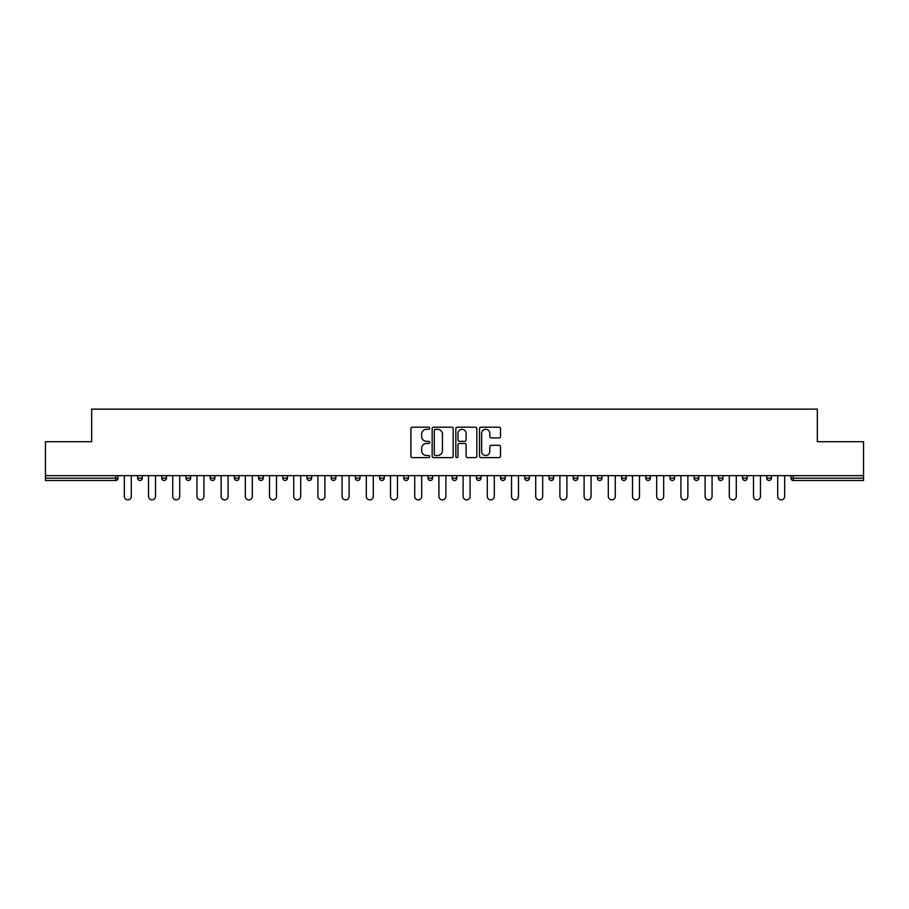 <?xml version="1.0" encoding="UTF-8"?>
<svg xmlns="http://www.w3.org/2000/svg" width="909" height="909" viewBox="0 0 909 909"><rect width="100%" height="100%" fill="white"/><g stroke="black" fill="none" stroke-linecap="round" stroke-linejoin="round"><path stroke-width="1.36" d="M429.684 428.241A1.068 1.068 0 0 0 428.616 427.173L412.436 427.173A1.523 1.523 0 0 0 410.913 428.696L410.913 456.102A1.523 1.523 0 0 0 412.436 457.625L428.616 457.625A1.068 1.068 0 0 0 429.684 456.557A1.068 1.068 0 0 0 428.616 455.5L426.526 455.5A4.875 4.875 0 0 1 421.651 450.625L421.651 448.342A4.875 4.875 0 0 1 426.526 443.467L428.616 443.467A1.068 1.068 0 0 0 429.684 442.399A1.068 1.068 0 0 0 428.616 441.331L426.526 441.331A4.875 4.875 0 0 1 421.651 436.468L421.651 434.184A4.875 4.875 0 0 1 426.526 429.309L428.616 429.309A1.068 1.068 0 0 0 429.684 428.241M498.996 437.911A1.523 1.523 0 0 0 500.518 436.388L500.518 428.696A1.523 1.523 0 0 0 498.996 427.173L481.031 427.173A1.523 1.523 0 0 0 479.509 428.696L479.509 456.102A1.523 1.523 0 0 0 481.031 457.625L498.996 457.625A1.523 1.523 0 0 0 500.518 456.102L500.518 446.819A1.523 1.523 0 0 0 498.996 445.296L491.314 445.296A1.523 1.523 0 0 0 489.792 446.819L489.792 451.421A4.068 4.068 0 0 1 485.713 455.5A4.068 4.068 0 0 1 481.645 451.421L481.645 433.377A4.068 4.068 0 0 1 485.713 429.309A4.068 4.068 0 0 1 489.792 433.377L489.792 436.388A1.523 1.523 0 0 0 491.314 437.911L498.996 437.911M45.45 475.668L45.45 441.706L91.673 441.706L91.673 409.13L817.327 409.13L817.327 441.706L863.55 441.706L863.55 475.668L45.45 475.668L45.45 478.157L115.716 478.157L115.716 475.668M453.171 428.696A1.523 1.523 0 0 0 451.648 427.173L433.684 427.173A1.523 1.523 0 0 0 432.161 428.696L432.161 456.102A1.523 1.523 0 0 0 433.684 457.625L451.648 457.625A1.523 1.523 0 0 0 453.171 456.102L453.171 428.696M457.352 427.173L475.316 427.173A1.523 1.523 0 0 1 476.839 428.696L476.839 456.102A1.523 1.523 0 0 1 475.316 457.625L467.635 457.625A1.523 1.523 0 0 1 466.112 456.102L466.112 444.99A1.523 1.523 0 0 0 464.59 443.467L459.488 443.467A1.523 1.523 0 0 0 457.966 444.99L457.966 456.557A1.068 1.068 0 0 1 456.897 457.625A1.068 1.068 0 0 1 455.829 456.557L455.829 428.696A1.523 1.523 0 0 1 457.352 427.173M118.045 475.668L118.045 478.157A2.329 2.329 0 0 1 115.716 480.486L45.45 480.486L45.45 478.157M863.55 475.668L863.55 480.486L793.284 480.486A2.329 2.329 0 0 1 790.955 478.157L790.955 475.668M137.589 475.668L137.589 478.157L137.589 475.668M115.716 480.486A2.329 2.329 0 0 0 118.045 478.157A2.329 2.329 0 0 1 115.716 480.486L115.716 478.157L118.045 478.157M139.918 480.486A2.329 2.329 0 0 1 137.589 478.157A2.329 2.329 0 0 0 139.918 480.486A2.329 2.329 0 0 0 142.247 478.157L142.247 475.668L142.247 478.157A2.329 2.329 0 0 1 139.918 480.486A2.329 2.329 0 0 1 137.589 478.157L142.247 478.157A2.329 2.329 0 0 1 139.918 480.486M161.791 475.668L161.791 478.157L161.791 475.668M166.438 475.668L166.438 478.157A2.329 2.329 0 0 1 164.12 480.486A2.329 2.329 0 0 1 161.791 478.157A2.329 2.329 0 0 0 164.12 480.486A2.329 2.329 0 0 0 166.438 478.157A2.329 2.329 0 0 1 164.12 480.486A2.329 2.329 0 0 1 161.791 478.157L166.438 478.157M185.993 475.668L185.993 478.157L185.993 475.668M190.64 475.668L190.64 478.157L190.64 475.668M210.184 478.157A2.329 2.329 0 0 0 212.513 480.486A2.329 2.329 0 0 0 214.842 478.157A2.329 2.329 0 0 1 212.513 480.486A2.329 2.329 0 0 0 214.842 478.157L214.842 475.668L214.842 478.157L210.184 478.157A2.329 2.329 0 0 0 212.513 480.486A2.329 2.329 0 0 1 210.184 478.157L210.184 475.668M234.386 478.157A2.329 2.329 0 0 0 236.715 480.486A2.329 2.329 0 0 0 239.044 478.157L239.044 475.668L239.044 478.157L234.386 478.157A2.329 2.329 0 0 0 236.715 480.486A2.329 2.329 0 0 1 234.386 478.157L234.386 475.668M263.235 475.668L263.235 478.157A2.329 2.329 0 0 1 260.906 480.486A2.329 2.329 0 0 1 258.588 478.157L258.588 475.668M285.108 480.486A2.329 2.329 0 0 0 287.437 478.157L287.437 475.668L287.437 478.157A2.329 2.329 0 0 1 285.108 480.486A2.329 2.329 0 0 1 282.779 478.157L282.779 475.668M306.981 475.668L306.981 478.157L306.981 475.668M311.639 475.668L311.639 478.157A2.329 2.329 0 0 1 309.31 480.486A2.329 2.329 0 0 1 306.981 478.157L311.639 478.157A2.329 2.329 0 0 1 309.31 480.486M335.83 475.668L335.83 478.157A2.329 2.329 0 0 1 333.512 480.486A2.329 2.329 0 0 1 331.183 478.157L331.183 475.668M357.703 480.486A2.329 2.329 0 0 0 360.032 478.157L360.032 475.668L360.032 478.157A2.329 2.329 0 0 1 357.703 480.486A2.329 2.329 0 0 1 355.374 478.157L355.374 475.668M384.234 475.668L384.234 478.157A2.329 2.329 0 0 1 381.905 480.486A2.329 2.329 0 0 1 379.576 478.157L379.576 475.668M403.778 475.668L403.778 478.157L403.778 475.668M408.425 475.668L408.425 478.157A2.329 2.329 0 0 1 406.107 480.486A2.329 2.329 0 0 1 403.778 478.157L408.425 478.157A2.329 2.329 0 0 1 406.107 480.486M432.627 475.668L432.627 478.157L427.98 478.157A2.329 2.329 0 0 0 430.298 480.486A2.329 2.329 0 0 1 427.98 478.157L427.98 475.668M454.5 480.486A2.329 2.329 0 0 0 456.829 478.157L456.829 475.668L456.829 478.157A2.329 2.329 0 0 1 454.5 480.486A2.329 2.329 0 0 1 452.171 478.157L452.171 475.668M481.02 475.668L481.02 478.157A2.329 2.329 0 0 1 478.702 480.486A2.329 2.329 0 0 1 476.373 478.157L476.373 475.668M500.575 475.668L500.575 478.157L500.575 475.668M505.222 475.668L505.222 478.157A2.329 2.329 0 0 1 502.893 480.486A2.329 2.329 0 0 1 500.575 478.157L505.222 478.157A2.329 2.329 0 0 1 502.893 480.486M529.424 475.668L529.424 478.157A2.329 2.329 0 0 1 527.095 480.486A2.329 2.329 0 0 1 524.766 478.157L524.766 475.668M548.968 478.157L553.626 478.157A2.329 2.329 0 0 1 551.297 480.486A2.329 2.329 0 0 0 553.626 478.157L553.626 475.668L553.626 478.157A2.329 2.329 0 0 1 551.297 480.486A2.329 2.329 0 0 1 548.968 478.157L548.968 475.668M577.817 475.668L577.817 478.157A2.329 2.329 0 0 1 575.488 480.486A2.329 2.329 0 0 1 573.17 478.157L573.17 475.668M597.361 475.668L597.361 478.157L597.361 475.668M602.019 475.668L602.019 478.157L602.019 475.668M621.563 475.668L621.563 478.157L621.563 475.668M626.221 475.668L626.221 478.157A2.329 2.329 0 0 1 623.892 480.486A2.329 2.329 0 0 1 621.563 478.157L626.221 478.157A2.329 2.329 0 0 1 623.892 480.486M645.765 475.668L645.765 478.157L645.765 475.668M650.412 475.668L650.412 478.157L650.412 475.668M669.956 475.668L669.956 478.157L669.956 475.668M674.614 475.668L674.614 478.157A2.329 2.329 0 0 1 672.285 480.486A2.329 2.329 0 0 1 669.956 478.157A2.329 2.329 0 0 0 672.285 480.486A2.329 2.329 0 0 0 674.614 478.157A2.329 2.329 0 0 1 672.285 480.486A2.329 2.329 0 0 1 669.956 478.157L674.614 478.157M698.816 475.668L698.816 478.157A2.329 2.329 0 0 1 696.487 480.486A2.329 2.329 0 0 1 694.158 478.157L694.158 475.668M723.007 475.668L723.007 478.157L718.36 478.157A2.329 2.329 0 0 0 720.689 480.486A2.329 2.329 0 0 1 718.36 478.157L718.36 475.668M747.209 475.668L747.209 478.157A2.329 2.329 0 0 1 744.88 480.486A2.329 2.329 0 0 1 742.562 478.157L742.562 475.668M766.753 475.668L766.753 478.157L766.753 475.668M771.411 475.668L771.411 478.157A2.329 2.329 0 0 1 769.082 480.486A2.329 2.329 0 0 1 766.753 478.157A2.329 2.329 0 0 0 769.082 480.486A2.329 2.329 0 0 1 766.753 478.157L771.411 478.157A2.329 2.329 0 0 1 769.082 480.486M188.311 480.486A2.329 2.329 0 0 1 185.993 478.157A2.329 2.329 0 0 0 188.311 480.486A2.329 2.329 0 0 0 190.64 478.157A2.329 2.329 0 0 1 188.311 480.486A2.329 2.329 0 0 1 185.993 478.157L190.64 478.157A2.329 2.329 0 0 1 188.311 480.486M430.298 480.486A2.329 2.329 0 0 0 432.627 478.157A2.329 2.329 0 0 1 430.298 480.486A2.329 2.329 0 0 1 427.98 478.157M599.69 480.486A2.329 2.329 0 0 1 597.361 478.157L602.019 478.157A2.329 2.329 0 0 1 599.69 480.486A2.329 2.329 0 0 0 602.019 478.157A2.329 2.329 0 0 1 599.69 480.486M648.094 480.486A2.329 2.329 0 0 1 645.765 478.157A2.329 2.329 0 0 0 648.094 480.486A2.329 2.329 0 0 0 650.412 478.157A2.329 2.329 0 0 1 648.094 480.486A2.329 2.329 0 0 1 645.765 478.157L650.412 478.157M720.689 480.486A2.329 2.329 0 0 0 723.007 478.157A2.329 2.329 0 0 1 720.689 480.486A2.329 2.329 0 0 1 718.36 478.157M435.354 429.309A1.068 1.068 0 0 0 434.286 430.377L434.286 454.432A1.068 1.068 0 0 0 435.354 455.5L437.559 455.5A4.875 4.875 0 0 0 442.433 450.625L442.433 434.184A4.875 4.875 0 0 0 437.559 429.309L435.354 429.309M466.112 433.457A4.068 4.068 0 0 0 462.033 429.378A4.068 4.068 0 0 0 457.966 433.457L457.966 439.808A1.523 1.523 0 0 0 459.488 441.331L464.59 441.331A1.523 1.523 0 0 0 466.112 439.808L466.112 433.457M124.328 496.382L124.328 475.668L124.328 496.382A3.488 3.488 0 0 0 127.817 499.87A3.488 3.488 0 0 0 131.305 496.382L131.305 475.668M148.531 496.382L148.531 475.668L148.531 496.382A3.488 3.488 0 0 0 152.019 499.87A3.488 3.488 0 0 0 155.507 496.382L155.507 475.668M172.721 496.382L172.721 475.668L172.721 496.382A3.488 3.488 0 0 0 176.221 499.87A3.488 3.488 0 0 0 179.709 496.382L179.709 475.668M196.923 496.382L196.923 475.668L196.923 496.382A3.488 3.488 0 0 0 200.412 499.87A3.488 3.488 0 0 0 203.9 496.382L203.9 475.668M221.126 496.382L221.126 475.668L221.126 496.382A3.488 3.488 0 0 0 224.614 499.87A3.488 3.488 0 0 0 228.102 496.382L228.102 475.668M245.316 496.382L245.316 475.668L245.316 496.382A3.488 3.488 0 0 0 248.816 499.87A3.488 3.488 0 0 0 252.304 496.382L252.304 475.668M269.518 496.382L269.518 475.668L269.518 496.382A3.488 3.488 0 0 0 273.007 499.87A3.488 3.488 0 0 0 276.495 496.382L276.495 475.668M293.721 496.382L293.721 475.668L293.721 496.382A3.488 3.488 0 0 0 297.209 499.87A3.488 3.488 0 0 0 300.697 496.382L300.697 475.668M317.923 496.382L317.923 475.668L317.923 496.382A3.488 3.488 0 0 0 321.411 499.87A3.488 3.488 0 0 0 324.899 496.382L324.899 475.668M342.114 496.382L342.114 475.668L342.114 496.382A3.488 3.488 0 0 0 345.602 499.87A3.488 3.488 0 0 0 349.101 496.382L349.101 475.668M366.316 496.382L366.316 475.668L366.316 496.382A3.488 3.488 0 0 0 369.804 499.87A3.488 3.488 0 0 0 373.292 496.382L373.292 475.668M390.518 496.382L390.518 475.668L390.518 496.382A3.488 3.488 0 0 0 394.006 499.87A3.488 3.488 0 0 0 397.494 496.382L397.494 475.668M414.709 496.382L414.709 475.668L414.709 496.382A3.488 3.488 0 0 0 418.197 499.87A3.488 3.488 0 0 0 421.696 496.382L421.696 475.668M438.911 496.382L438.911 475.668L438.911 496.382A3.488 3.488 0 0 0 442.399 499.87A3.488 3.488 0 0 0 445.887 496.382L445.887 475.668M463.113 496.382L463.113 475.668L463.113 496.382A3.488 3.488 0 0 0 466.601 499.87A3.488 3.488 0 0 0 470.089 496.382L470.089 475.668M487.304 496.382L487.304 475.668L487.304 496.382A3.488 3.488 0 0 0 490.803 499.87A3.488 3.488 0 0 0 494.291 496.382L494.291 475.668M511.506 496.382L511.506 475.668L511.506 496.382A3.488 3.488 0 0 0 514.994 499.87A3.488 3.488 0 0 0 518.482 496.382L518.482 475.668M535.708 496.382L535.708 475.668L535.708 496.382A3.488 3.488 0 0 0 539.196 499.87A3.488 3.488 0 0 0 542.684 496.382L542.684 475.668M559.899 496.382L559.899 475.668L559.899 496.382A3.488 3.488 0 0 0 563.398 499.87A3.488 3.488 0 0 0 566.886 496.382L566.886 475.668M584.101 496.382L584.101 475.668L584.101 496.382A3.488 3.488 0 0 0 587.589 499.87A3.488 3.488 0 0 0 591.077 496.382L591.077 475.668M608.303 496.382L608.303 475.668L608.303 496.382A3.488 3.488 0 0 0 611.791 499.87A3.488 3.488 0 0 0 615.279 496.382L615.279 475.668M632.505 496.382L632.505 475.668L632.505 496.382A3.488 3.488 0 0 0 635.993 499.87A3.488 3.488 0 0 0 639.481 496.382L639.481 475.668M656.696 496.382L656.696 475.668L656.696 496.382A3.488 3.488 0 0 0 660.184 499.87A3.488 3.488 0 0 0 663.684 496.382L663.684 475.668M680.898 496.382L680.898 475.668L680.898 496.382A3.488 3.488 0 0 0 684.386 499.87A3.488 3.488 0 0 0 687.874 496.382L687.874 475.668M705.1 496.382L705.1 475.668L705.1 496.382A3.488 3.488 0 0 0 708.588 499.87A3.488 3.488 0 0 0 712.077 496.382L712.077 475.668M729.291 496.382L729.291 475.668L729.291 496.382A3.488 3.488 0 0 0 732.779 499.87A3.488 3.488 0 0 0 736.279 496.382L736.279 475.668M753.493 496.382L753.493 475.668L753.493 496.382A3.488 3.488 0 0 0 756.981 499.87A3.488 3.488 0 0 0 760.469 496.382L760.469 475.668M777.695 496.382L777.695 475.668L777.695 496.382A3.488 3.488 0 0 0 781.183 499.87A3.488 3.488 0 0 0 784.672 496.382L784.672 475.668M793.284 475.668L793.284 478.157L863.55 478.157M790.955 478.157L793.284 478.157L793.284 480.486M236.715 480.486A2.329 2.329 0 0 0 239.044 478.157M260.906 480.486A2.329 2.329 0 0 0 263.235 478.157L258.588 478.157M287.437 478.157L282.779 478.157M333.512 480.486A2.329 2.329 0 0 0 335.83 478.157L331.183 478.157M360.032 478.157L355.374 478.157M381.905 480.486A2.329 2.329 0 0 0 384.234 478.157L379.576 478.157M456.829 478.157L452.171 478.157M478.702 480.486A2.329 2.329 0 0 0 481.02 478.157L476.373 478.157M527.095 480.486A2.329 2.329 0 0 0 529.424 478.157L524.766 478.157M575.488 480.486A2.329 2.329 0 0 0 577.817 478.157L573.17 478.157M696.487 480.486A2.329 2.329 0 0 0 698.816 478.157L694.158 478.157M744.88 480.486A2.329 2.329 0 0 0 747.209 478.157L742.562 478.157"/></g></svg>
